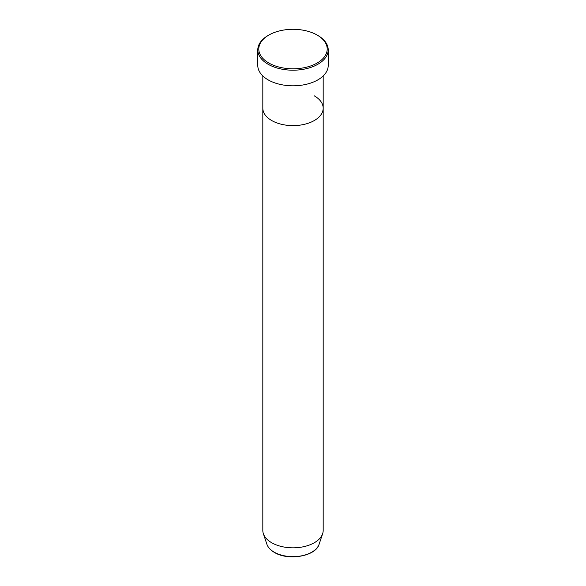 <?xml version="1.0" encoding="UTF-8"?>
<svg xmlns="http://www.w3.org/2000/svg" width="586" height="586" viewBox="0 0 586 586"><rect width="100%" height="100%" fill="white"/><g stroke="black" fill="none" stroke-linecap="round" stroke-linejoin="round"><path stroke-width="0.88" d="M268.813 63.01A34.208 19.748 0 0 0 317.187 63.01A34.208 19.748 0 0 0 317.187 35.087L317.898 35.497A35.211 20.327 180 0 1 328.211 49.869A35.211 20.327 180 0 1 306.478 68.65A35.211 20.327 180 0 1 268.102 64.248A35.211 20.327 180 0 1 257.789 49.869A35.211 20.327 180 0 1 268.102 35.497L268.813 35.087A34.208 19.748 0 0 0 268.813 63.01M266.872 544.204A26.604 15.361 0 0 0 274.189 552.151A26.604 15.361 0 0 0 300.794 555.975A26.604 15.361 0 0 0 319.128 544.204C315.92 556.326 288.173 561.08 274.373 552.415C270.512 550.173 268.014 547.441 266.872 544.204L263.363 533.7A30.179 17.426 0 0 1 262.821 530.403L262.821 108.19A30.179 17.426 0 0 0 271.662 120.511A30.179 17.426 0 0 0 304.552 124.291A30.179 17.426 0 0 0 323.179 108.19A30.179 17.426 0 0 0 314.338 95.87M257.789 49.869L257.789 65.478A35.211 20.327 0 0 0 268.102 79.85A35.211 20.327 0 0 0 306.478 84.259A35.211 20.327 0 0 0 328.211 65.478L328.211 49.869M317.898 35.497L317.187 35.087A34.208 19.748 0 0 0 268.813 35.087M263.363 533.7A30.179 17.426 0 0 0 271.662 542.724A30.179 17.426 0 0 0 301.841 547.06A30.179 17.426 0 0 0 322.637 533.7A30.179 17.426 0 0 0 323.179 530.403L323.179 75.946M262.821 75.946L262.821 108.19A30.179 17.426 0 0 0 271.662 120.511A30.179 17.426 0 0 0 304.552 124.291A30.179 17.426 0 0 0 323.179 108.19M319.128 544.204L322.637 533.7"/></g></svg>
